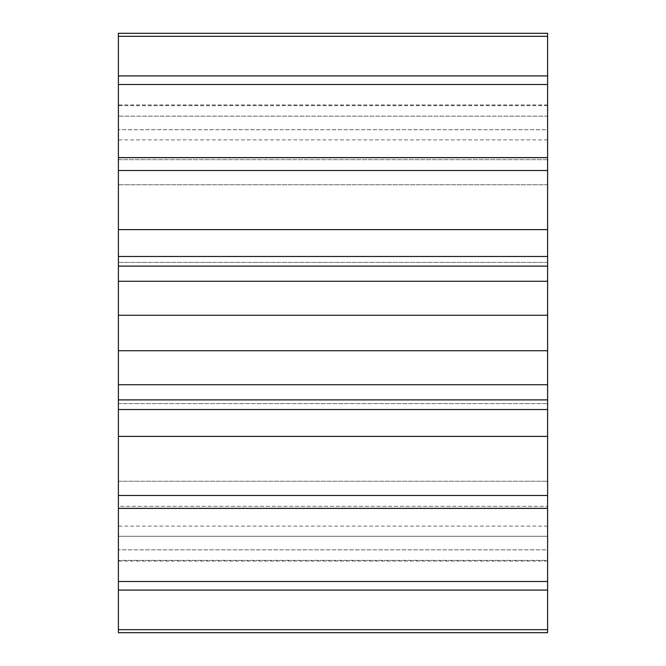 <?xml version="1.0" encoding="UTF-8"?>
<svg xmlns="http://www.w3.org/2000/svg" width="666" height="666" viewBox="0 0 666 666"><rect width="100%" height="100%" fill="white"/><g stroke="black" fill="none" stroke-linecap="round" stroke-linejoin="round"><path stroke-width="0.5" stroke-dasharray="3.33 2.5" d="M118.398 333L118.398 526.098L118.398 333M547.602 333L547.602 526.098L547.602 333M118.398 629.686L547.602 629.686L547.602 560.364L118.398 560.364L547.602 560.364L547.602 632.7L118.398 632.7L118.398 384.74L547.602 384.74L547.602 157.609L547.602 184.765L547.602 157.609L547.602 159.698L118.398 159.698L118.398 33.3L118.398 105.636L118.398 33.3L547.602 33.3L547.602 105.636L118.398 105.636L118.398 104.945L118.398 105.636L547.602 105.636L547.602 33.3L547.602 36.314L118.398 36.314M547.602 80.936L547.602 116.159L118.398 116.159L547.602 116.159L547.602 129.728L118.398 129.728L547.602 129.728L547.602 80.936M547.602 585.064L547.602 536.272L547.602 585.064M118.398 384.74L118.398 157.609L118.398 184.765L118.398 159.698L547.602 159.698L547.602 36.314M547.602 629.686L547.602 549.841L118.398 549.841L547.602 549.841L547.602 536.272L118.398 536.272L118.398 590.084L118.398 536.272L118.398 549.841L118.398 536.272L547.602 536.272L547.602 590.084L547.602 384.74M118.398 506.302L118.398 481.235L118.398 506.302L547.602 506.302L118.398 506.302M118.398 403.629L118.398 409.523L118.398 403.629L547.602 403.629L118.398 403.629M547.602 262.371L118.398 262.371L547.602 262.371M547.602 184.765L118.398 184.765L547.602 184.765M118.398 481.235L547.602 481.235L118.398 481.235M547.602 105.636L547.602 104.945L547.602 105.636M547.602 560.364L547.602 561.055L547.602 560.364M547.602 75.916L118.398 75.916M547.602 84.499L118.398 84.499M118.398 590.084L547.602 590.084M118.398 581.501L547.602 581.501M547.602 157.667L118.398 157.667M547.602 170.513L118.398 170.513M547.602 229.612L118.398 229.612M118.398 508.333L547.602 508.333M118.398 495.487L547.602 495.487M547.602 266.109L118.398 266.109M118.398 436.388L547.602 436.388M547.602 281.26L118.398 281.26M547.602 315.276L118.398 315.276M118.398 399.891L547.602 399.891M547.602 350.724L118.398 350.724M547.602 526.098L118.398 526.098M547.602 139.902L118.398 139.902M547.602 104.945L118.398 104.945M547.602 561.055L118.398 561.055M547.602 157.609L118.398 157.609M547.602 508.391L118.398 508.391M547.602 256.477L118.398 256.477M547.602 409.523L118.398 409.523"/><path stroke-width="1" d="M118.398 75.916L547.602 75.916L547.602 33.3L118.398 33.3L118.398 315.276L547.602 315.276L547.602 632.7L118.398 632.7L118.398 629.686L547.602 629.686M118.398 315.276L118.398 350.724L547.602 350.724M547.602 75.916L547.602 157.667L118.398 157.667M118.398 350.724L118.398 581.501L547.602 581.501M118.398 581.501L118.398 629.686M547.602 157.667L547.602 315.276M547.602 281.26L118.398 281.26M547.602 266.109L118.398 266.109M118.398 384.74L547.602 384.74M547.602 229.612L118.398 229.612M118.398 399.891L547.602 399.891M547.602 170.513L118.398 170.513M118.398 436.388L547.602 436.388M118.398 495.487L547.602 495.487M118.398 508.333L547.602 508.333M547.602 84.499L118.398 84.499M118.398 590.084L547.602 590.084M547.602 36.314L118.398 36.314M547.602 256.477L118.398 256.477M547.602 409.523L118.398 409.523M547.602 157.609L118.398 157.609M547.602 508.391L118.398 508.391"/></g></svg>
